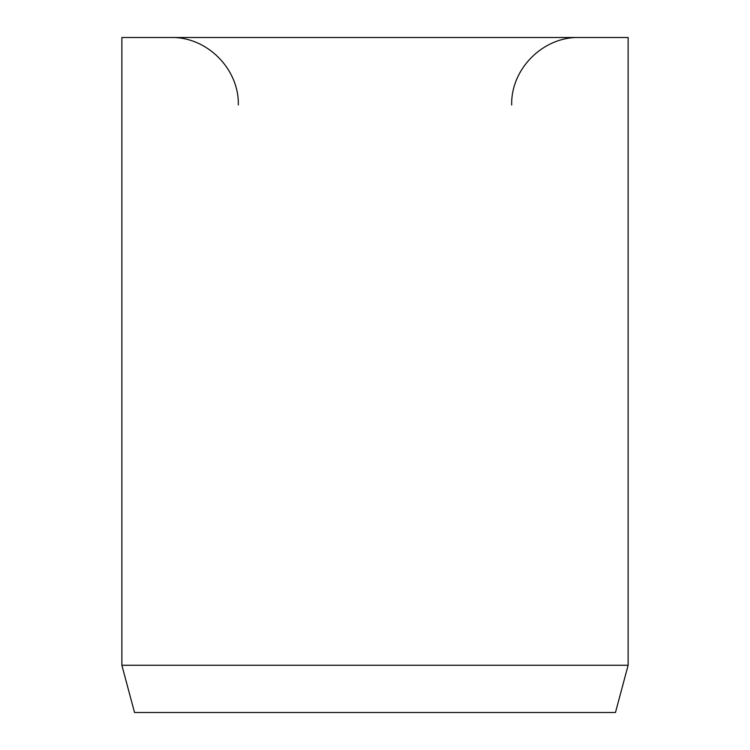 <?xml version="1.0" encoding="UTF-8"?>
<svg xmlns="http://www.w3.org/2000/svg" width="750" height="750" viewBox="0 0 750 750"><rect width="100%" height="100%" fill="white"/><g stroke="black" fill="none" stroke-linecap="round" stroke-linejoin="round"><path stroke-width="1.12" d="M628.125 665.269L628.125 37.5L121.875 37.5L121.875 665.269L134.531 712.5L615.469 712.5L628.125 665.269L121.875 665.269M511.687 105C510.759 68.934 543.113 36.572 579.188 37.5M238.312 105C239.241 68.934 206.888 36.572 170.812 37.5"/></g></svg>
